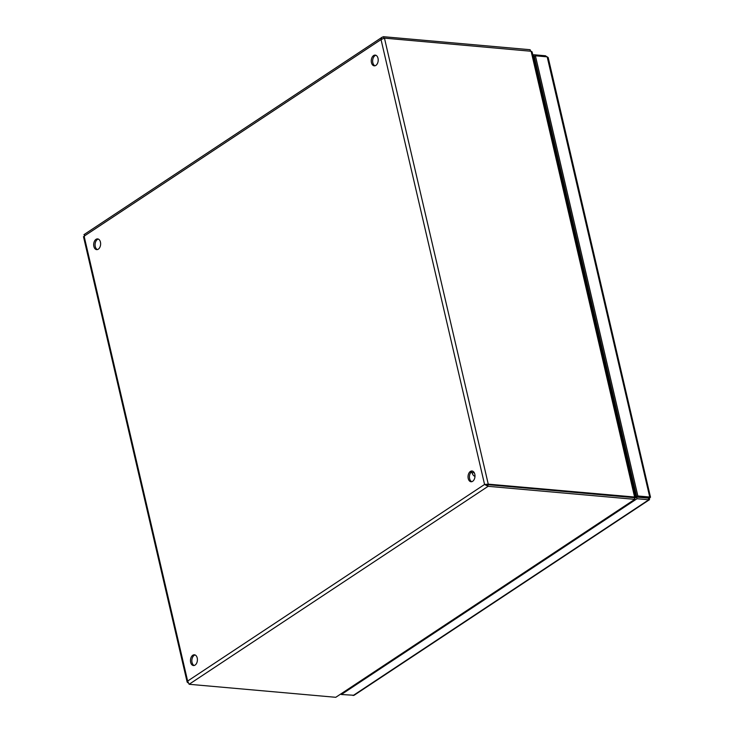 <?xml version="1.0" encoding="UTF-8"?>
<svg xmlns="http://www.w3.org/2000/svg" width="734" height="734" viewBox="0 0 734 734"><rect width="100%" height="100%" fill="white"/><g stroke="black" fill="none" stroke-linecap="round" stroke-linejoin="round"><path stroke-width="1.1" d="M98.31 239.064A5.386 3.459 -84.9 0 0 95.264 246.56A5.386 3.459 -84.9 0 0 97.383 249.578M93.869 246.431A5.386 3.459 95.1 0 1 97.631 238.899A5.386 3.459 95.1 0 1 100.595 244.569A5.386 3.459 95.1 0 1 96.677 249.633A5.386 3.459 95.1 0 1 93.869 246.431M375.9 55.27A5.386 3.459 -84.9 0 0 372.844 62.766A5.386 3.459 -84.9 0 0 374.964 65.785M371.45 62.638A5.386 3.459 95.1 0 1 375.212 55.105A5.386 3.459 95.1 0 1 378.175 60.775A5.386 3.459 95.1 0 1 374.257 65.84A5.386 3.459 95.1 0 1 371.45 62.638M195.097 654.967A5.386 3.459 -84.9 0 0 192.042 662.463A5.386 3.459 -84.9 0 0 194.161 665.481M190.656 662.334A5.386 3.459 95.1 0 1 194.409 654.792A5.386 3.459 95.1 0 1 197.382 660.472A5.386 3.459 95.1 0 1 193.455 665.536A5.386 3.459 95.1 0 1 190.656 662.334M472.678 471.173A5.386 3.459 -84.9 0 0 469.632 478.669A5.386 3.459 -84.9 0 0 471.751 481.688M468.237 478.54A5.386 3.459 95.1 0 1 471.999 470.999A5.386 3.459 95.1 0 1 474.962 476.678A5.386 3.459 95.1 0 1 471.044 481.743A5.386 3.459 95.1 0 1 468.237 478.54M634.176 490.45L635.387 490.899M537.04 73.042L537.93 72.088M634.314 491.037L635.525 491.477M635.066 494.303L636.029 493.661M634.754 492.945L635.965 493.386M635.626 491.918L634.415 491.468M536.637 71.308L537.527 70.354M537.508 70.271L536.545 70.904M634.708 497.542L531.132 51.261L532.122 51.94M635.112 497.579L634.873 497.056L488.257 484.156L484.568 484.458L488.119 486.321L634.763 499.34L634.378 497.68L487.734 484.66L488.119 486.321L189.143 684.281L187.638 681.06L187.152 682.097L187.932 682.785M634.763 499.34L336.502 696.823L634.038 499.817L635.002 497.936L634.47 497.606M634.424 497.881L635.002 497.936M530.847 51.123L530.333 50.573M531.132 51.261L384.46 38.131L488.257 484.156L487.376 484.743M530.453 51.086L530.131 49.719L383.487 36.7L381.937 37.397L381.038 39.572L384.46 38.131M634.167 497.661L634.901 497.175M189.143 684.281L335.777 697.3L336.502 696.823M84.373 236.825L84.511 234.66M383.845 38.232L383.487 36.7M487.147 484.89L484.568 484.458L381.038 39.572L84.107 236.174L187.638 681.06L484.568 484.458M485.954 484.587L487.734 484.66M546.968 56.83L545.463 55.775L533.701 54.738L532.902 55.261M534.471 56.435L533.288 56.922M545.674 56.711L545.463 55.775M534.086 56.399L533.701 54.738M648.654 497.661L649.911 497.79L649.618 497.028L637.855 495.982L535.416 55.802L547.179 56.848L548.179 57.536L650.507 497.248M635.075 498.102L636.635 497.074L637.02 498.735L648.783 499.781L649.911 497.79L547.179 56.848M648.517 497.67L636.745 496.716L534.306 56.536L535.416 55.802M648.507 497.762L649.618 497.028M636.745 496.716L637.855 495.982M636.635 497.074L648.397 498.12L648.783 499.781L649.562 499.634L354.1 695.281L341.356 694.502L637.02 498.735M472.035 472.613A6.936 4.45 -84.9 0 0 474.981 476.375M535.068 64.574L536.031 63.941M536.288 65.023L535.325 65.665M353.118 695.548L648.783 499.781M647.902 498.074L648.397 497.753M635.763 497.294L532.132 51.94M382.286 37.122L83.951 234.651M83.492 236.66L187.152 682.097M470.797 472.503L474.302 472.815"/></g></svg>
